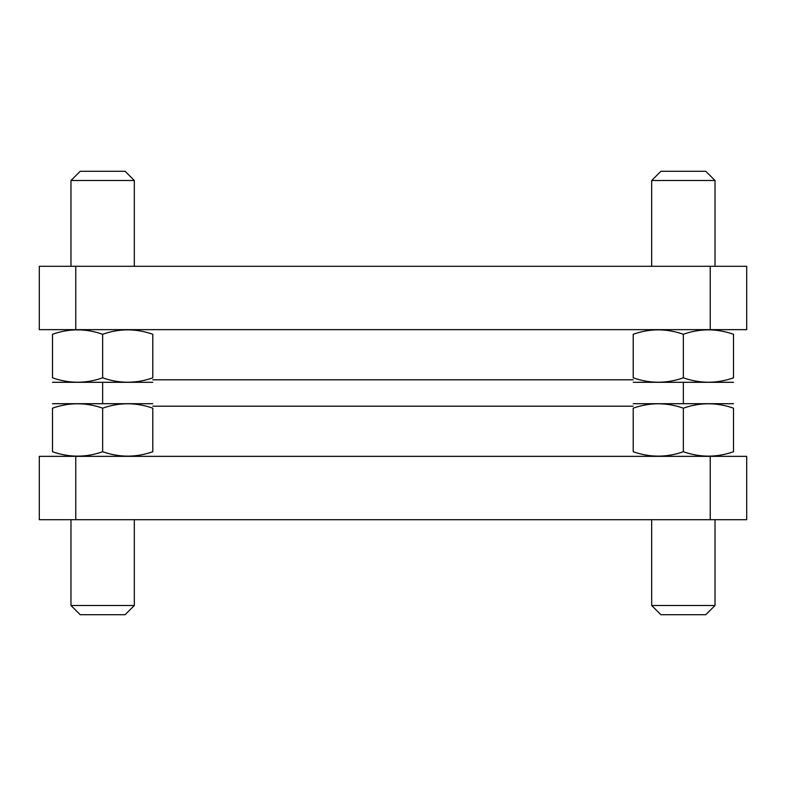 <?xml version="1.0" encoding="UTF-8"?>
<svg xmlns="http://www.w3.org/2000/svg" width="786" height="786" viewBox="0 0 786 786"><rect width="100%" height="100%" fill="white"/><g stroke="black" fill="none" stroke-linecap="round" stroke-linejoin="round"><path stroke-width="1.18" d="M75.77 519.703L746.7 519.703L746.7 456.352L39.3 456.352L39.3 519.703L75.77 519.703L75.77 456.352M746.7 329.648L39.3 329.648L39.3 266.297L746.7 266.297L746.7 329.648M102.652 403.562L102.652 382.438M710.23 519.703L710.23 456.352M75.77 329.648L75.77 266.297M710.23 329.648L710.23 266.297M633.202 334.276C649.884 328.391 666.597 328.391 683.348 334.276C700.031 328.391 716.753 328.391 733.505 334.276C733.505 328.391 733.505 328.391 733.505 334.276L733.505 377.82C716.822 383.696 700.1 383.696 683.348 377.82C666.666 383.696 649.953 383.696 633.202 377.82C633.202 383.696 633.202 383.696 633.202 377.82L633.202 334.276C633.202 328.391 633.202 328.391 633.202 334.276M683.348 377.82L683.348 334.276M733.505 377.82C733.505 383.696 733.505 383.696 733.505 377.82M733.505 382.301L633.202 382.301M651.673 266.297L651.673 180.515L715.024 180.515L715.024 266.297M651.673 180.515L660.918 171.279L705.789 171.279L715.024 180.515M52.495 334.276C69.178 328.391 85.9 328.391 102.652 334.276C119.334 328.391 136.047 328.391 152.798 334.276C152.798 328.391 152.798 328.391 152.798 334.276L152.798 377.82C136.116 383.696 119.403 383.696 102.652 377.82C85.969 383.696 69.247 383.696 52.495 377.82C52.495 383.696 52.495 383.696 52.495 377.82L52.495 334.276C52.495 328.391 52.495 328.391 52.495 334.276M102.652 377.82L102.652 334.276M152.798 377.82C152.798 383.696 152.798 383.696 152.798 377.82M152.798 382.301L52.495 382.301M70.976 266.297L70.976 180.515L134.327 180.515L134.327 266.297M70.976 180.515L80.211 171.279L125.082 171.279L134.327 180.515M733.505 451.724C733.505 457.609 733.505 457.609 733.505 451.724C716.822 457.609 700.1 457.609 683.348 451.724C666.666 457.609 649.953 457.609 633.202 451.724C633.202 457.609 633.202 457.609 633.202 451.724L633.202 408.18C633.202 402.304 633.202 402.304 633.202 408.18C649.884 402.304 666.597 402.304 683.348 408.18C700.031 402.304 716.753 402.304 733.505 408.18L733.505 451.724M733.505 408.18C733.505 402.304 733.505 402.304 733.505 408.18M683.348 408.18L683.348 451.724M633.202 403.699L733.505 403.699M715.024 519.703L715.024 605.485L651.673 605.485L651.673 519.703M715.024 605.485L705.789 614.721L660.918 614.721L651.673 605.485M152.798 451.724C152.798 457.609 152.798 457.609 152.798 451.724C136.116 457.609 119.403 457.609 102.652 451.724C85.969 457.609 69.247 457.609 52.495 451.724C52.495 457.609 52.495 457.609 52.495 451.724L52.495 408.18C52.495 402.304 52.495 402.304 52.495 408.18C69.178 402.304 85.9 402.304 102.652 408.18C119.334 402.304 136.047 402.304 152.798 408.18L152.798 451.724M152.798 408.18C152.798 402.304 152.798 402.304 152.798 408.18M102.652 408.18L102.652 451.724M52.495 403.699L152.798 403.699M134.327 519.703L134.327 605.485L70.976 605.485L70.976 519.703M134.327 605.485L125.082 614.721L80.211 614.721L70.976 605.485M152.798 406.195L633.202 406.195M152.798 379.805L633.202 379.805M683.348 403.562L683.348 382.438"/></g></svg>
